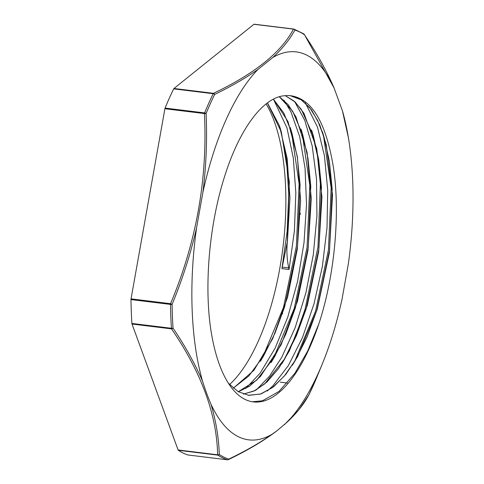 <?xml version="1.0" encoding="UTF-8"?>
<svg xmlns="http://www.w3.org/2000/svg" width="484" height="484" viewBox="0 0 484 484"><rect width="100%" height="100%" fill="white"/><g stroke="black" fill="none" stroke-linecap="round" stroke-linejoin="round"><path stroke-width="0.73" d="M273.43 99.147L286.945 127.855L293.286 157.826L295.845 192.874L294.399 230.886L289.063 269.503L288.724 267.906C286.861 259.103 286.437 250.186 287.442 241.141L281.942 268.632L287.187 231.037L288.742 193.963L286.504 159.581L280.666 129.851M318.859 323.844L307.721 350.961L294.944 373.237L278.911 391.477L262.419 400.8L252.37 401.768M305.307 102.838L317.468 127.044L324.455 155.884L327.722 190.164L327.002 227.813L322.362 266.496L314.013 303.831L302.482 337.542L288.422 365.499L272.698 386.063L267.156 391.078M294.635 101.519L304.823 120.455L312.228 146.071L316.524 179.08L316.923 216.021L313.317 254.663L305.955 292.608L295.222 327.505L281.785 357.246L269.558 376.092L256.568 389.693M283.896 100.164L290.86 111.659L299.711 136.736L305.059 168.269L306.517 204.369L304.012 242.774L297.636 281.137L287.78 317.111L274.997 348.432L260.077 373.243L245.745 388.489M318.962 323.554C334.674 275.68 340.44 213.613 333.409 167.422C326.065 122.289 311.672 98.373 290.225 95.669A151.256 60.052 97 0 0 285.161 95.711C263.496 96.625 239.556 128.738 224.739 176.037C210.117 221.539 204.436 279.292 210.086 324.413A157.203 62.412 97 0 0 253.368 401.914A157.203 62.412 97 0 0 318.956 323.554M287.442 241.141L289.94 198.065L287.175 158.552L279.474 125.894L267.477 102.886M233.336 388.18L253.973 370.224L272.71 338.667L287.653 296.904L297.279 249.296L300.612 200.884L297.394 156.768L288.004 121.599L273.484 99.117M238.34 391.75L249.484 386.244L260.531 376.358L281.059 344.911L297.515 301.157L307.975 250.391L311.285 198.736L307.098 152.387L295.978 116.977L288.246 104.738L279.359 96.733M243.5 394.127L255.268 390.497L267.089 381.894L278.566 368.542L289.329 350.942L307.298 305.525L318.654 251.795L321.933 197.018L316.76 148.673L303.952 113.304L295.216 102.057L285.318 95.693M228.43 383.249L238.128 391.623L248.734 395.349L261.045 393.946L273.605 386.789L285.947 374.229L297.593 356.702L317.141 309.657L329.374 252.829L332.52 194.907L326.222 144.704L319.809 124.957L311.539 109.868L301.732 100.019L290.225 95.669M289.063 269.503L281.942 268.632M287.302 241.123L289.329 181.887L281.361 132.108L267.398 102.947M233.276 388.126L248.849 375.971L263.641 355.813L275.009 333.149L284.707 306.529L297.551 246.066L300.092 184.846L297.339 157.288L292.027 133.403L283.824 113.068L273.406 99.159M238.261 391.707L256.786 380.067L274.446 356.914L285.772 334.275L295.434 307.661L308.235 247.324L310.782 186.225L308.036 158.704L302.76 134.836L292.554 111.024L279.292 96.752M243.452 394.115L254.015 391.036L264.657 383.921L285.022 358.39L296.389 335.733L306.082 309.094L318.926 248.619L321.461 187.387L318.69 159.841L313.372 135.95L301.26 109.323L293.649 100.775L285.257 95.699M248.201 395.277L260.446 394.073L272.534 387.502L284.453 375.85L295.791 359.576L307.116 336.918L316.79 310.317L329.592 249.962L332.145 188.857L329.404 161.323L324.123 137.462L317.71 120.613L309.82 107.769L300.697 99.401L290.188 95.663M281.361 132.102L279.637 126.372M260.416 361.245L263.641 355.819M262.419 357.839L283.503 307.334L296.396 245.993L299.112 183.884L291.332 131.152M292.027 133.403L290.249 127.48M271.094 362.558L274.446 356.92M273.224 358.94L294.23 308.459L307.08 247.251L309.802 185.257L302.064 132.58M302.76 134.83L301.06 129.174M281.833 363.762L285.022 358.396M283.799 360.417L295.325 336.749L305.108 309.137L317.982 246.87L320.366 184.083L317.468 155.854L311.587 130.002M292.475 365.154L295.784 359.576M294.568 361.602L315.586 311.121L328.436 249.889L331.165 187.895L323.427 135.205M324.123 137.462L322.356 131.588M173.974 88.481L253.931 24.285L293.443 29.119A1.561 1.434 28.8 0 1 294.871 30.02C289.898 39.313 282.547 48.473 272.825 57.493L257.966 69.424C245.588 78.13 231.146 86.467 214.648 94.428A1.561 1.149 -115.9 0 0 213.492 93.315L173.974 88.481A1.561 0.623 97 0 0 173.689 88.868A218.484 86.739 97 0 0 165.092 108.077A1.561 0.623 97 0 0 164.911 108.737L204.429 113.565A1.561 0.623 -83 0 1 204.611 112.911A1.561 0.811 22.2 0 1 206.087 113.571C207.267 139.828 206.19 166.163 202.857 192.565L196.558 227.91A195.421 77.585 -83 0 0 202.469 380.92M211.036 404.358C216.088 421.588 218.828 438.292 219.264 454.476A1.561 1.246 178 0 1 217.618 454.797L178.1 449.963L132.017 324.032L171.536 328.866A1.561 0.962 -33.8 0 0 173.024 328.116A1.561 0.617 176.2 0 1 171.421 328.285L131.908 323.451A218.484 86.739 97 0 1 130.982 299.578A1.561 0.623 97 0 1 131.043 298.864L170.562 303.698A1.561 0.623 97 0 0 170.501 304.412A1.561 0.466 -0.7 0 0 172.104 304.333L170.562 303.698C196.401 242.103 207.69 178.729 204.429 113.565A1.561 0.333 -2.3 0 1 206.087 113.571A217.649 86.406 -83 0 1 214.654 94.434A1.561 0.944 -153.9 0 0 213.208 93.702A1.561 0.623 -83 0 1 213.492 93.315C254.699 73.695 281.349 52.296 293.443 29.119A1.561 0.623 97 0 1 293.691 29.034A1.561 0.623 97 0 1 293.74 29.04A1.561 1.428 -71.8 0 1 293.988 29.101A1.561 1.428 -71.8 0 0 293.988 29.101A1.561 1.561 0 0 0 293.691 29.034L254.173 24.2A1.561 0.623 97 0 0 253.931 24.285M293.643 29.034L254.221 24.212A1.561 0.623 97 0 0 254.173 24.2M178.1 449.963A1.561 0.623 97 0 0 178.324 450.295A218.484 86.739 97 0 0 187.846 454.96A1.561 0.623 97 0 0 187.895 454.966A1.561 0.623 97 0 0 187.943 454.966M131.908 323.451A1.561 0.623 97 0 0 132.017 324.032M131.043 298.864L164.911 108.737M274.882 356.442L274.954 356.049M282.444 313.995L282.614 313.051M300.195 214.358L300.37 213.347M229.567 384.532A157.203 62.412 97 0 0 282.596 250.252A157.203 62.412 97 0 0 266.121 103.921M202.863 192.523A195.421 77.585 -83 0 1 257.948 69.442M333.851 87.386C326.156 69.829 316.324 52.26 304.357 34.666A217.649 86.406 -83 0 0 294.871 30.02A1.561 1.428 -71.8 0 0 294.006 29.101L303.813 33.91A1.561 1.41 -56.6 0 0 303.801 33.898A1.561 1.41 -56.6 0 1 304.357 34.666A1.561 0.962 -33.8 0 0 304.254 34.346A1.561 0.962 -33.8 0 0 304.14 34.219M272.831 57.493A195.421 77.585 -83 0 1 333.857 87.386L342.424 110.794L348.565 138.472M342.424 110.794A195.421 77.585 -83 0 1 349.315 143.512A195.421 77.585 -83 0 1 348.341 263.828L342.043 299.173A195.421 77.585 -83 0 1 322.386 363.732A195.421 77.585 -83 0 1 286.933 422.314L276.727 430.966L272.068 434.251A195.421 77.585 -83 0 1 211.042 404.358C207.908 397.031 205.053 389.233 202.475 380.95M348.347 263.828L348.401 263.381M286.927 422.314C296.65 413.276 304 404.073 308.974 394.708A1.561 0.944 26.1 0 1 308.955 394.738L317.425 375.838A217.649 86.406 -83 0 1 308.974 394.708A1.561 1.434 28.8 0 1 308.925 394.805L308.925 394.805A1.561 1.434 28.8 0 1 308.865 394.902M227.916 459.739A1.561 1.149 -115.9 0 0 228.285 459.655L228.285 459.655A1.561 1.149 -115.9 0 0 228.751 459.116A1.561 1.428 108.2 0 1 227.365 459.788A1.561 0.623 97 0 0 227.413 459.8A1.561 0.623 97 0 0 227.48 459.8M272.075 434.251C259.69 442.939 245.249 451.227 228.751 459.116A217.649 86.406 -83 0 1 219.264 454.476A1.561 1.41 123.4 0 1 217.842 455.123A1.561 0.623 -83 0 1 217.618 454.797C216.814 414.606 201.453 372.626 171.536 328.866A1.561 0.623 97 0 1 171.421 328.285A218.484 86.739 97 0 1 170.501 304.412L130.982 299.578M202.481 380.95C194.774 363.393 184.955 345.782 173.024 328.116A217.649 86.406 -83 0 1 172.104 304.333C182.407 279.492 190.557 254.021 196.552 227.91M280.254 382.16L287.387 383.032M282.341 267.126L288.724 267.906M173.689 88.868L213.208 93.702A218.484 86.739 97 0 0 204.611 112.911L165.092 108.077M178.324 450.295L217.842 455.123A218.484 86.739 97 0 0 227.365 459.788L187.846 454.96M313.372 135.95L311.992 131.339M304.254 34.346A1.561 1.561 0 0 0 303.795 33.898M334.269 88.306L304.254 34.352M349.315 143.512L348.577 138.466M284.483 424.619L298.785 409.875L308.925 394.805A1.561 1.561 0 0 0 308.955 394.738M187.895 454.966L227.413 459.8A1.561 1.561 0 0 0 228.285 459.655C247.185 450.616 263.332 441.057 276.727 430.972M322.386 363.732L317.425 375.838"/></g></svg>
